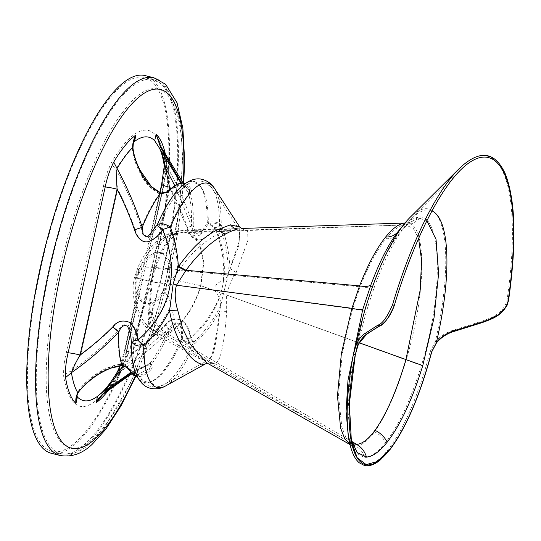 <?xml version="1.0" encoding="UTF-8"?>
<svg xmlns="http://www.w3.org/2000/svg" width="541" height="541" viewBox="0 0 541 541"><rect width="100%" height="100%" fill="white"/><g stroke="black" fill="none" stroke-linecap="round" stroke-linejoin="round"><path stroke-width="0.41" stroke-dasharray="2.71 2.03" d="M405.006 223.02L405.31 223.014C427.606 219.585 426.788 292.275 406.122 360.022C396.749 391.488 386.206 415.414 374.5 431.813C367.711 440.956 361.462 445.71 355.748 446.075L350.047 444.574L351.603 445.71C351.616 447.089 350.5 443.816 348.248 435.904M418.179 216.921C414.663 220.728 410.369 222.757 405.31 223.014L406.96 222.75C407.15 223.19 407.873 220.505 399.454 229.81L409.253 220.37L418.179 216.921C441.659 213.039 444.432 291.721 421.432 365.452C410.923 399.542 398.974 425.253 385.577 442.585C377.875 452.249 370.916 457.246 364.688 457.578L354.646 452.29L348.255 435.911M352.685 443.728L351.346 443.086L345.909 437.311L341.838 427.147L338.51 395.606L342.203 353.807L352.617 308.81L360.171 286.784C368.279 266.091 376.867 250.084 385.943 238.757C393.151 229.884 399.637 225.286 405.378 224.955L413.202 228.248L418.592 238.513M350.818 438.487L350.162 435.525L348.032 411.234L349.899 380.357L364.56 310L372.6 285.797C381.04 263.082 389.919 245.56 399.224 233.239L410.68 221.675L419.539 218.26L426.883 220.769M350.791 438.291L351.42 441.767M170.78 279.088C170.807 282.666 161.15 300.945 152.319 303.055C139.706 310.013 134.499 283.849 137.752 277.479L138.665 274.503C140.917 267.552 149.275 255.487 156.173 253.655C168.785 246.676 174.013 272.935 170.78 279.088L200.623 285.682C193.205 311.332 176.623 329.996 166.31 333.182L156.728 332.904L151.649 327.136L149.039 316.316L152.217 282.023L155.571 268.377C162.347 248.001 170.462 236.174 179.896 232.887L184.325 232.028L193.117 235.308L200.035 245.837L203.355 263.575L200.623 285.682L359.251 342.791M150.513 302.602C137.901 309.56 132.687 283.396 135.94 277.033L136.853 274.057C139.105 267.105 147.463 255.034 154.361 253.202C166.973 246.229 172.2 272.481 168.968 278.635C169.002 282.213 159.338 300.498 150.513 302.602C148.674 316.627 153.671 327.393 165.499 334.886L155.794 334.615L150.675 328.766L148.058 317.723L151.439 281.902L154.969 267.484C161.982 246.338 170.253 234.165 179.781 230.953L184.278 230.081L193.232 233.414L200.346 244.153L203.815 262.459L200.948 285.702C192.995 312.935 175.92 331.626 165.499 334.886L208.535 359.995L164.579 384.279A103.784 29.647 -76.1 0 1 143.257 344.516C155.111 333.033 164.363 319.941 171.01 305.232L175.568 324.329L183.392 340.404L200.217 359.19L208.501 360.015L212.965 354.355C215.825 344.732 218.266 328.772 220.295 306.476C213.519 319.92 204.539 331.985 193.353 342.669L190.256 338.139L182.527 339.214A7.784 3.807 -156.4 0 0 193.353 342.669A103.784 29.647 103.9 0 1 176.305 373.162A103.784 29.647 -76.1 0 1 164.579 384.279C160.413 386.727 155.93 387.451 151.135 386.457C145.231 385.679 140.281 379.917 136.291 369.185A102.33 29.234 103.9 0 0 165.722 369.28A102.33 29.234 103.9 0 0 182.527 339.214C183 333.412 182.107 328.238 179.842 323.687C175.744 321.537 171.937 323.369 168.413 329.192L124.531 366.352M134.689 277.012L135.94 277.033C132.538 276.749 137.705 278.372 151.439 281.902L165.14 283.707C162.713 288.082 163.842 292.282 168.515 296.299L171.01 305.232M168.968 278.635L200.948 285.702L214.98 290.788L219.274 297.509C220.64 300.397 220.978 303.379 220.295 306.476M214.98 290.788C214.479 285.56 217.279 282.233 223.379 280.806C225.84 279.055 227.47 276.715 228.261 273.787L238.716 246.074L240.076 231.054L234.246 228.694L230.757 229.161L219.95 233.245C205.938 239.507 192.353 251.646 179.179 269.668L177.664 272.279C177.407 257.144 174.655 242.219 169.414 227.511A7.784 3.807 -156.4 0 0 158.919 225.671A102.33 29.234 -76.1 0 1 175.724 195.605A102.33 29.234 103.9 0 1 180.87 189.668L186.097 185.834L177.576 185.32L169.279 191.027L169.468 190.189A0.974 0.845 45.5 0 1 169.691 189.722M165.14 283.707L171.842 279.548L177.664 272.279M214.344 188.167L214.561 188.498A105.258 30.073 -76.1 0 1 221.228 225.117A9.731 6.005 0.4 0 0 207.237 222.845A9.731 1.751 -146 0 1 215.501 227.768L215.501 227.768C212.302 233.171 207.683 237.114 201.644 239.602C193.698 241.604 189.086 233.198 187.531 227.822L193.198 225.462A101.552 29.011 103.9 0 0 189.952 192.041C191.744 192.305 192.082 191.237 190.966 188.823A99.375 28.389 103.9 0 0 185.631 183.845A99.375 28.389 103.9 0 0 184.995 183.615L185.881 183.906C185.685 183.365 183.555 184.833 179.49 188.295A103.446 29.552 -76.1 0 1 207.237 222.845L199.967 234.895L195.287 232.758L193.198 225.462C186.435 205.404 177.732 185.806 167.088 166.675C168.636 172.728 169.644 179.578 170.117 187.227A9.731 0.764 -167.4 0 1 163.504 184.995A9.731 0.764 -167.4 0 1 163.95 184.873L126.885 350.696C125.025 359.772 122.178 368.076 118.344 375.616L119.027 372.898L121.461 370.822C139.105 358.622 155.213 345.097 169.779 330.233L165.83 324.911C170.165 319.082 175.872 317.641 182.959 320.597C187.659 325.716 190.283 331.552 190.831 338.118L190.831 338.118A9.731 2.184 45.9 0 1 194.699 343.778C190.973 344.948 186.462 343.508 181.167 339.464L190.831 338.118C223.94 310.189 233.279 268.316 215.501 227.768A9.731 0.92 -19.9 0 0 221.228 225.117C226.442 239.298 229.364 253.749 229.979 268.478L223.108 294.838L219.403 311.88C212.762 323.619 204.525 334.25 194.699 343.778A105.258 30.073 103.9 0 1 177.414 374.703A105.258 30.073 -76.1 0 1 165.526 385.983L165.174 386.173M66.313 352.407A11.672 0.92 -167.4 0 1 80.629 354.977C76.484 361.05 73.211 366.473 70.817 371.234A11.672 9.258 -8.9 0 0 63.757 377.111C63.263 369.733 64.115 361.496 66.313 352.407L103.378 186.584C106.117 186.665 110.891 187.524 117.695 189.154C124.64 202.659 130.442 216.197 135.101 229.756L141.255 227.802C134.79 207.92 126.351 188.437 115.943 169.347A11.672 8.108 30.7 0 1 111.919 161.664A142.141 40.609 103.9 0 1 121.177 147.801A142.141 40.609 103.9 0 1 164.694 159.723C165.188 167.095 164.342 175.331 162.144 184.42L161.61 184.562M164.018 164.227A11.672 9.258 171.1 0 1 164.694 159.723M133.1 143.656L132.417 147.551C132.626 155.01 135.054 163.281 139.706 172.356C144.413 182.317 151.02 189.485 159.514 193.867L160.204 194.07C164.471 194.192 167.494 193.178 169.279 191.027M159.514 193.867A100.058 28.585 -76.1 0 0 141.255 227.802L142.946 235.369L148.457 237.756L158.919 225.671L163.071 229.702A7.784 0.737 160.1 0 1 169.414 227.511A103.784 29.647 -76.1 0 1 186.456 197.025A103.784 29.647 -76.1 0 1 212.931 189.56A103.784 29.647 -76.1 0 1 219.504 225.671A7.784 4.808 0.4 0 0 208.312 223.852L199.683 235.869L194.057 233.482L191.487 225.955L186.956 227.842C188.505 233.218 193.123 241.624 201.069 239.622C207.108 237.134 211.72 233.191 214.919 227.788L214.919 227.788C221.993 245.655 224.813 263.332 223.379 280.806M174.743 185.617L191.487 225.955A100.058 28.585 103.9 0 0 188.221 192.806L189.972 192.413L189.445 190.29L184.724 185.57M188.221 192.806L180.998 183.21M127.886 376.435L127.933 376.401C137.881 369.544 145.712 365.56 151.419 364.445A101.552 29.011 103.9 0 0 169.779 330.233C173.1 324.417 176.434 322.483 179.781 324.431C181.438 328.84 181.904 333.851 181.167 339.464A103.446 29.552 103.9 0 1 164.18 369.855A103.446 29.552 -76.1 0 1 134.432 369.76C136.4 374.724 137.597 377.009 138.023 376.624L137.779 376.563A99.375 28.389 103.9 0 0 150.412 370.24C152.373 368.123 152.853 366.243 151.865 364.614L145.955 366.047L131.963 373.811M187.531 227.822C182.865 214.25 177.063 200.718 170.117 187.227L133.052 353.043L121.461 370.822A134.682 38.479 103.9 0 1 112.684 383.954A134.682 38.479 103.9 0 1 105.887 391.799L105.995 391.725M165.83 324.911C155.916 334.852 144.988 344.232 133.052 353.043A9.731 0.764 -167.4 0 1 126.438 350.818A9.731 0.764 -167.4 0 1 126.885 350.696M165.309 153.86A142.141 40.609 103.9 0 1 166.506 160.17L165.938 163.923L167.088 166.675A134.682 38.479 -76.1 0 0 160.718 146.503L160.731 146.516M168.515 296.299C162.428 312.732 152.393 327.312 138.401 340.046L143.257 344.516A7.784 4.808 -179.6 0 1 133.133 341.033L138.401 340.046C137.86 333.486 135.236 327.643 130.53 322.524C123.443 319.569 117.735 321.009 113.4 326.838C103.48 336.793 92.552 346.172 80.629 354.977L117.695 189.154C116.552 181.803 115.963 175.203 115.943 169.347A133.194 38.053 103.9 0 1 124.619 156.356A133.194 38.053 103.9 0 1 132.417 147.551M240.076 231.054L212.931 189.56C209.867 184.082 197.641 173.134 180.87 189.668A102.33 29.234 103.9 0 1 208.312 223.852L214.919 227.788A7.784 0.737 -19.9 0 0 219.504 225.671C225.455 241.496 228.376 257.536 228.261 273.787M117.356 371.904A11.672 8.108 -149.3 0 0 116.538 375.163L107.274 389.026C85.052 415.894 70.546 411.917 63.757 377.111M76.876 395.383L77.742 392.171C83.233 382.494 102.858 365.702 121.441 364.188C125.938 365.189 128.623 366.798 129.495 369.016L137.779 374.615L149.661 368.272L151.277 365.547L150.459 363.173L130.746 372.506M168.826 190.473L132.477 353.07A11.672 0.92 -167.4 0 1 124.545 350.392A11.672 0.92 -167.4 0 1 125.079 350.243C123.213 359.325 120.366 367.63 116.538 375.163M150.148 363.133A100.058 28.585 -76.1 0 0 168.413 329.192L165.255 324.931C155.335 334.879 144.413 344.252 132.477 353.07L123.226 365.892M51.246 453.27A194.584 55.588 103.9 0 0 88.629 429.54A194.584 55.588 103.9 0 0 163.281 223.068A194.584 55.588 103.9 0 0 145.035 75.571M137.779 374.615L139.118 375.021L136.291 369.185A102.33 29.234 103.9 0 1 133.133 341.033C132.829 335.258 131.314 330.105 128.596 325.574C124.356 323.43 120.88 325.249 118.175 331.045A100.058 28.585 103.9 0 0 121.441 364.188M77.742 392.171A133.194 38.053 103.9 0 1 70.817 371.234C88.19 359.116 103.98 345.719 118.175 331.045L113.4 326.838M88.724 427.89A192.637 55.033 103.9 0 0 162.631 223.48A192.637 55.033 103.9 0 0 144.569 77.458A192.637 55.033 103.9 0 0 107.564 100.951A192.637 55.033 103.9 0 0 33.657 305.361A192.637 55.033 103.9 0 0 51.72 451.383A192.637 55.033 103.9 0 0 88.724 427.89M241.665 228.471L247.602 231.338L248.008 240.136L236.147 272.536C231.48 279.866 228.295 287.345 226.584 294.987L226.679 311.616C225.286 332.039 223.068 347.153 220.025 356.952C218.632 360.36 216.867 362.598 214.736 363.66L206.628 362.781L207.331 363.173M239.785 227.058L239.183 241.496L229.979 268.478L236.147 272.536M226.679 311.616L219.403 311.88C216.9 333.425 214.135 348.6 211.105 357.425C209.705 360.61 207.974 362.686 205.918 363.647C208.819 362.159 211.754 362.159 214.736 363.66L355.748 446.075C360.171 448.678 363.146 452.513 364.688 457.578M349.472 441.943A130.455 37.268 103.9 0 0 388.695 448.854A130.455 37.268 103.9 0 0 430.115 351.576L435.221 341.892A133.6 38.168 103.9 0 0 436.317 337.117A133.6 38.168 103.9 0 0 410.125 217.333M435.221 341.892L435.228 341.973C440.198 336.198 446.224 332.282 453.311 330.22L481.72 321.3C490.254 317.973 502.812 314.632 506.958 300.573A199.02 56.859 103.9 0 0 459.268 168.542M453.311 330.22L454.224 331.349M481.72 321.3L482.626 322.463M436.601 342.656L435.228 341.973M431.995 210.902A132.559 37.87 103.9 0 0 411.545 218.659A132.559 37.87 103.9 0 0 406.67 224.069A132.559 37.87 103.9 0 0 404.769 226.469A132.559 37.87 103.9 0 0 358.007 345.124L358.669 343.914M434.538 206.243A197.905 56.541 103.9 0 0 394.294 305.401C389.02 317.574 384.171 324.316 379.735 325.614L366.791 333.898C363.613 335.785 360.685 339.532 358.007 345.124L359.251 342.696M379.735 325.614L379.187 326.27M366.791 333.898L366.237 334.588M150.412 370.24L149.472 369.111L151.122 366.223L150.493 363.62L149.985 363.505L131.192 373.02M77.032 394.146L76.328 397.29L78.384 392.191C85.336 382.108 103.48 366.237 121.177 364.566C125.722 365.696 128.427 367.461 129.313 369.855A0.974 0.899 -31.8 0 0 129.387 370.592M151.419 364.445L149.985 363.505M122.036 365.533L121.177 364.566M77.816 392.834L78.384 392.191M183.21 183.216L189.952 192.041L188.241 192.366L181.519 183.169M132.883 147.747L132.91 148.248C133.613 155.274 135.865 162.76 139.659 170.706C144.204 181.134 150.797 188.708 159.433 193.428L160.616 193.732C164.734 193.516 167.683 192.339 169.468 190.189A98.415 28.118 103.9 0 1 189.634 189.445L190.128 191.737L188.241 192.366M183.23 183.216L189.952 192.041M189.445 190.29L189.634 189.445L190.966 188.823M159.433 193.428L160.576 193.123M223.108 294.838L226.584 294.987L421.432 365.452M374.5 431.813C379.464 434.234 383.156 437.825 385.577 442.585M156.173 253.655L161.779 241.692L172.322 234.3L179.896 232.887L405.574 224.948L407.752 224.529C407.779 225.07 409.152 222.06 400.962 231.041L406.67 224.069M405.378 224.955C410.944 224.677 415.664 222.446 419.539 218.26M385.943 238.757C391.576 238.851 396.005 237.012 399.224 233.239M138.665 274.503L138.482 271.264L144.062 267.903L155.571 268.377L360.171 286.784C366.162 287.792 370.308 287.46 372.6 285.797M405.574 224.948L184.325 232.028L172.322 234.3C165.005 237.168 158.959 241.164 154.192 246.29C147.93 252.985 143.223 260.018 140.065 267.389L136.582 277.465L137.752 277.479C134.574 277.222 139.395 278.737 152.217 282.023L352.617 308.81C358.642 310.115 362.626 310.507 364.56 310M152.319 303.055C150.608 316.147 155.274 326.189 166.31 333.182L351.758 441.517M154.361 253.202L160.373 240.387L171.666 232.468L179.781 230.953L230.757 229.161M136.853 274.057L136.663 270.581L142.635 266.977L154.969 267.484L179.179 269.668M135.331 375.988A184.86 52.808 103.9 0 0 183.203 183.176M166.506 160.17C167 167.548 166.148 175.778 163.95 184.873M109.011 389.581A142.141 40.609 103.9 0 0 109.086 389.479A142.141 40.609 103.9 0 0 118.344 375.616M103.378 186.584C105.245 177.509 108.085 169.198 111.919 161.664M123.267 111.547C87.426 156.41 50.827 273.8 46.918 356.404C41.163 441.442 69.099 474.457 105.191 425.28C141.025 380.418 177.631 263.034 181.533 180.424C187.287 95.392 159.358 62.371 123.267 111.547M125.079 350.243L162.144 184.42M135.101 229.756C136.657 235.125 141.275 243.531 149.215 241.536C155.253 239.041 159.872 235.098 163.071 229.702C169.631 246.439 172.559 263.054 171.842 279.548M60.092 455.468A194.584 55.588 103.9 0 0 97.475 431.738A194.584 55.588 103.9 0 0 172.126 225.266A194.584 55.588 103.9 0 0 153.881 77.769M170.429 189.012L186.956 227.842M97.569 430.088A192.637 55.033 103.9 0 0 171.477 225.678A192.637 55.033 103.9 0 0 153.414 79.655A192.637 55.033 103.9 0 0 116.41 103.148A192.637 55.033 103.9 0 0 42.502 307.559A192.637 55.033 103.9 0 0 60.565 453.581A192.637 55.033 103.9 0 0 97.569 430.088M165.255 324.931C169.583 319.102 175.298 317.662 182.385 320.617C187.085 325.736 189.708 331.572 190.256 338.139C203.267 326.203 212.944 312.664 219.274 297.509M506.958 300.573L508.337 301.154M430.115 351.576L431.671 351.968M137.103 376.468A99.375 28.389 103.9 0 0 137.779 376.563L137.11 376.475M129.495 369.016L129.313 369.855A98.415 28.118 103.9 0 0 149.472 369.111L149.661 368.272M151.865 364.614L150.939 364.654L150.493 363.62M160.616 193.732L161.732 193.36M139.659 170.706L139.815 170.185M136.582 277.465C134.29 283.606 134.587 293.756 137.482 307.91L140.315 315.247C143.507 322.382 148.985 328.272 156.728 332.904L351.346 443.086L353.131 444.506M200.217 359.19L155.794 334.615C147.679 329.76 141.952 323.619 138.604 316.181L135.453 307.903C132.626 293.668 132.376 283.376 134.695 277.012L138.286 266.605C141.485 259.125 146.259 251.964 152.609 245.127C157.573 239.737 163.923 235.511 171.666 232.468L184.278 230.081L234.246 228.694M160.413 146.016C162.658 149.465 164.505 155.429 165.938 163.923L165.647 172.694L163.504 184.995L126.438 350.818L120.291 370.443L119.027 372.898C113.197 382.622 107.801 389.763 102.858 394.308M135.852 376.171L153.245 331.275L167.683 281.692L178.117 231.108L183.751 183.291M51.72 451.383L60.565 453.581C70.898 455.475 80.778 452.093 90.191 443.431L104.129 428.208L130.679 382.798L148.694 338.504L165.323 283.126L179.355 208.758L182.682 158.195L180.755 127.074L174.973 102.81L163.916 85.35L153.414 79.655L144.569 77.458M159.832 192.515L124.545 350.392L120.082 365.824M411.545 218.659L460.641 169.928M150.885 364.648L151.122 366.223L151.277 365.547M132.741 144.92L133.438 141.783M189.972 192.413L189.81 191.845"/><path stroke-width="0.81" d="M350.047 444.574L344.637 438.514L340.62 428.087L337.462 396.046L341.344 353.767L351.907 308.316L359.569 285.891C367.772 264.84 376.462 248.556 385.625 237.039C392.922 228.018 399.481 223.345 405.31 223.014L241.381 228.478L405.412 223.007M349.472 441.943L348.248 435.911L346.105 411.424L347.985 380.303L362.768 309.391L370.869 284.999C379.376 262.101 388.323 244.444 397.703 232.021L405.209 222.784A133.6 38.168 103.9 0 0 403.295 225.198A133.6 38.168 103.9 0 0 357.202 340.032A133.6 38.168 103.9 0 0 356.161 344.8L353.395 354.402A130.455 37.268 103.9 0 0 349.472 441.943C351.481 451.972 354.734 458.924 359.231 462.792L364.282 465.429C369.28 466.579 374.69 464.692 380.499 459.776L390.271 449.233C406.507 427.106 420.323 394.687 431.711 351.968L436.499 342.784M418.592 238.513L421.588 260.349L420.215 289.929L405.933 359.65C396.756 390.582 386.443 414.135 375.008 430.298C368.367 439.312 362.24 444.005 356.627 444.364L352.685 443.728M426.883 220.769L436.039 239.338L438.623 273.442L434.017 317.898L422.771 365.621C412.343 399.447 400.482 424.955 387.187 442.146C379.552 451.735 372.648 456.692 366.467 457.017L357.107 452.526L350.818 438.487M239.785 227.058L230.5 224.826L218.49 229.357C205.046 235.484 191.798 247.785 178.753 266.28L178.395 266.869C177.583 253.323 174.926 240.028 170.422 226.99A9.731 4.761 -156.4 0 0 157.309 224.684A9.731 1.751 34 0 0 162.496 229.722L162.496 229.722A9.731 0.92 160.1 0 1 170.422 226.99A105.258 30.073 -76.1 0 1 187.707 196.065A105.258 30.073 -76.1 0 1 214.561 188.498C211.808 184.014 207.798 181.005 202.53 179.463C195.578 177.462 187.896 180.41 179.49 188.295A103.446 29.552 -76.1 0 0 174.297 194.293A103.446 29.552 -76.1 0 0 157.309 224.684L147.747 236.823L143.216 234.672L142.215 227.335C135.825 207.277 127.446 187.666 117.079 168.515A134.682 38.479 -76.1 0 1 125.857 155.375A134.682 38.479 -76.1 0 1 132.646 147.531C133.424 154.618 135.811 162.165 139.815 170.185C144.616 180.701 151.534 188.349 160.576 193.123L161.732 193.36C165.783 192.975 168.738 191.717 170.604 189.573A0.974 0.845 45.5 0 0 169.691 189.722C176.298 183.697 181.607 181.742 185.631 183.845M173.188 283.741L176.461 285.195L185.664 270.811L178.395 266.869L173.188 283.741L169.543 310.608C162.922 323.619 154.374 335.298 143.899 345.652C138.246 346.889 134.026 345.442 131.24 341.303A103.446 29.552 -76.1 0 0 134.432 369.76C138.171 380.661 143.581 386.856 150.662 388.343C156.038 389.446 160.988 388.654 165.526 385.983A105.258 30.073 -76.1 0 1 143.899 345.652A9.731 2.184 -134.1 0 1 137.827 340.066C170.922 312.15 180.288 270.277 162.496 229.722C159.297 235.119 154.679 239.061 148.64 241.556C140.701 243.558 136.075 235.146 134.526 229.776L142.215 227.335A101.552 29.011 -76.1 0 1 160.576 193.123L160.305 192.697L161.732 193.36M123.226 365.892L120.271 369.408A11.672 8.108 -149.3 0 0 117.356 371.904C110.993 382.453 105.299 389.818 100.281 393.997L97.556 396.276C89.576 402.152 82.854 402.403 77.39 397.02L75.943 403.491A142.141 40.609 103.9 0 1 65.569 377.557L71.446 372.661C88.812 360.482 104.596 346.964 118.79 332.113C121.096 326.331 124.011 324.417 127.534 326.358C129.759 330.74 130.996 335.724 131.24 341.303L137.827 340.066C137.279 333.506 134.655 327.663 129.955 322.544C122.868 319.596 117.16 321.029 112.826 326.859L118.79 332.113A101.552 29.011 103.9 0 0 122.036 365.533C126.405 366.791 129.076 368.617 130.05 370.991A99.375 28.389 103.9 0 0 137.103 376.468L129.387 370.592A0.974 0.899 -31.8 0 0 130.05 370.991M134.526 229.776C129.867 216.217 124.065 202.679 117.113 189.174C116.477 181.539 116.464 174.648 117.079 168.515L113.725 162.111C109.897 169.651 107.05 177.955 105.184 187.037A9.731 0.764 -167.4 0 1 117.113 189.174L80.048 354.997C91.977 346.193 102.905 336.813 112.826 326.859M129.387 370.592C128.291 368.171 125.735 366.548 121.732 365.723L122.036 365.533C103.635 367.041 84.93 382.805 77.816 392.834A134.682 38.479 -76.1 0 1 71.446 372.661C73.366 367.461 76.234 361.577 80.048 354.997A9.731 0.764 -167.4 0 0 68.119 352.86L105.184 187.037M174.743 185.617L165.397 167.521A11.672 9.258 171.1 0 1 164.018 164.227L164.018 164.227C162.469 155.375 160.609 149.485 158.445 146.543L154.679 140.707C149.221 135.331 142.499 135.575 134.52 141.451L133.1 143.656M180.998 183.21L158.472 146.591A133.194 38.053 103.9 0 1 165.397 167.521L169.543 187.247L170.429 189.012M161.61 184.562L164.126 166.892L164.018 164.227M162.144 184.42C160.684 184.657 163.152 185.597 169.543 187.247L168.826 190.473M77.39 397.02L76.876 395.383M100.281 393.997L130.746 372.506M183.751 183.291L184.623 160.528L182.865 128.163L177.029 102.749L165.6 84.254L153.881 77.769L145.035 75.571A194.584 55.588 103.9 0 0 107.659 99.301A194.584 55.588 103.9 0 0 33.008 305.773A194.584 55.588 103.9 0 0 51.246 453.27L60.092 455.468C71.696 457.47 82.489 453.649 92.457 444.019L105.678 429.392L121.028 405.811L135.852 376.171M124.531 366.352L120.271 369.408A133.194 38.053 103.9 0 1 111.595 382.406A133.194 38.053 103.9 0 1 103.791 391.211M185.664 270.811L186.003 270.277C198.736 252.972 212.011 240.833 225.834 233.861C230.615 231.284 234.72 229.634 238.155 228.897C235.024 228.884 232.468 227.524 230.5 224.826M350.372 444.77L206.628 362.781L190.263 344.15L182.635 328.475L177.651 310.101C174.871 300.999 174.472 292.695 176.461 285.195L351.907 308.316C357.385 309.493 361.009 309.858 362.768 309.391M165.526 385.983L205.918 363.647C197.566 368.482 175.602 346.916 169.543 310.608L177.651 310.101M508.378 300.884L508.472 301.039C516.723 243.152 515.688 200.819 505.368 174.033C494.914 151.108 479.549 149.275 459.268 168.542L410.125 217.333A133.6 38.168 103.9 0 0 405.209 222.784M356.161 344.8L356.154 344.887C358.845 339.193 361.794 335.393 364.992 333.472L366.237 334.588C363.816 336.096 361.489 338.801 359.251 342.696L357.851 345.557L355.234 354.761A129.975 37.133 103.9 0 0 390.406 448.861A129.975 37.133 103.9 0 0 431.677 351.948L431.596 351.948C420.249 394.477 406.521 426.707 390.419 448.645L377.564 461.453L366.216 464.611L357.27 457.875L351.42 441.767L349.358 403.782L355.315 354.761L357.872 345.787L359.251 342.696M459.268 168.542A199.02 56.859 103.9 0 0 392.543 304.786C387.255 317.026 382.392 323.802 377.956 325.121L364.992 333.472M454.109 331.383L482.626 322.463C491.309 319.062 504.07 315.66 508.337 301.154L508.06 301.215A197.905 56.541 103.9 0 0 460.641 169.928A197.905 56.541 103.9 0 0 434.538 206.243M482.511 322.497L482.843 321.821C491.37 318.514 503.928 315.193 508.06 301.215M377.956 325.121L379.187 326.27L366.791 333.898M357.851 345.557L356.154 344.887M436.601 342.656L439.299 339.748C443.715 335.772 448.692 332.972 454.224 331.349L454.447 330.666L482.843 321.821M431.995 210.902A132.559 37.87 103.9 0 1 436.452 342.237L439.299 339.748L436.296 342.899L431.596 351.948M436.452 342.237C441.402 336.556 447.4 332.701 454.447 330.666M379.735 325.614L366.237 334.588M102.918 394.254L105.887 391.799L105.989 391.177L131.192 373.02M97.556 396.276L96.109 402.754L102.858 394.308L127.919 376.435L105.887 391.799L105.989 391.177C101.674 394.551 98.381 398.413 96.109 402.754A142.141 40.609 103.9 0 0 109.011 389.581M77.816 392.834L78.384 392.191L77.816 392.834C76.071 395.971 75.442 399.528 75.943 403.491L76.328 397.29L78.276 392.543C80.927 388.688 84.856 384.658 90.063 380.451C95.926 375.528 102.804 371.43 110.702 368.164L121.732 365.723M105.887 391.799L105.989 391.177M160.731 146.516L183.21 183.216M132.91 148.248L132.646 147.531C132.565 143.23 133.668 139.044 135.967 134.98L133.444 141.776L132.883 147.747M181.519 183.169L160.515 147.233L156.133 134.236L154.679 140.707M160.515 147.233L160.718 146.503L156.133 134.236A142.141 40.609 103.9 0 1 165.309 153.86M160.413 146.009L183.23 183.216M385.625 237.039C390.751 237.127 394.774 235.45 397.703 232.021M178.753 266.28L186.003 270.277L359.569 285.891C365.019 286.811 368.786 286.514 370.869 284.999M359.251 342.791L422.771 365.621M375.008 430.298C380.465 432.962 384.529 436.912 387.187 442.146M351.758 441.517L356.627 444.364C361.496 447.231 364.776 451.451 366.467 457.017M183.203 183.176A184.86 52.808 103.9 0 0 125.079 112.001A184.86 52.808 103.9 0 0 48.731 356.857A184.86 52.808 103.9 0 0 106.996 425.726A184.86 52.808 103.9 0 0 135.331 375.988M65.569 377.557C65.076 370.179 65.921 361.949 68.119 352.86M134.52 141.451L135.967 134.98A142.141 40.609 103.9 0 0 122.99 148.248A142.141 40.609 103.9 0 0 113.725 162.111M153.881 77.769A194.584 55.588 103.9 0 0 116.504 101.498A194.584 55.588 103.9 0 0 41.846 307.971A194.584 55.588 103.9 0 0 60.092 455.468M205.918 363.647L207.541 363.187M218.49 229.357C220.478 232.103 222.926 233.604 225.834 233.861M355.315 354.761L353.395 354.402M431.671 351.968L436.573 342.744C441.47 337.117 447.333 333.33 454.17 331.376L482.572 322.483L499.025 314.558L506.849 305.935L508.337 301.154M392.543 304.786L394.348 305.354C388.871 317.973 383.819 324.945 379.187 326.27M460.641 169.928C438.115 191.879 412.37 244.376 394.348 305.374L394.348 305.354C390.758 315.43 385.76 322.368 379.369 326.189M127.933 376.401L127.284 375.684M184.995 183.615A99.375 28.389 103.9 0 0 170.604 189.573M139.659 170.706L139.815 170.185M353.131 444.506L350.791 438.291M161.61 184.569L159.832 192.515M117.356 371.904L120.082 365.824M241.381 228.478L239.764 227.031L214.561 188.498M366.419 334.5L358.669 343.914M127.919 376.435L131.963 373.811M160.305 192.697L151.372 186.523L140.065 170.232L138.063 165.959C135.236 159.48 133.539 153.482 132.964 147.984L133.444 141.776M161.326 192.961C165.688 192.339 167.71 191.832 167.392 191.426L169.691 189.722"/></g></svg>
